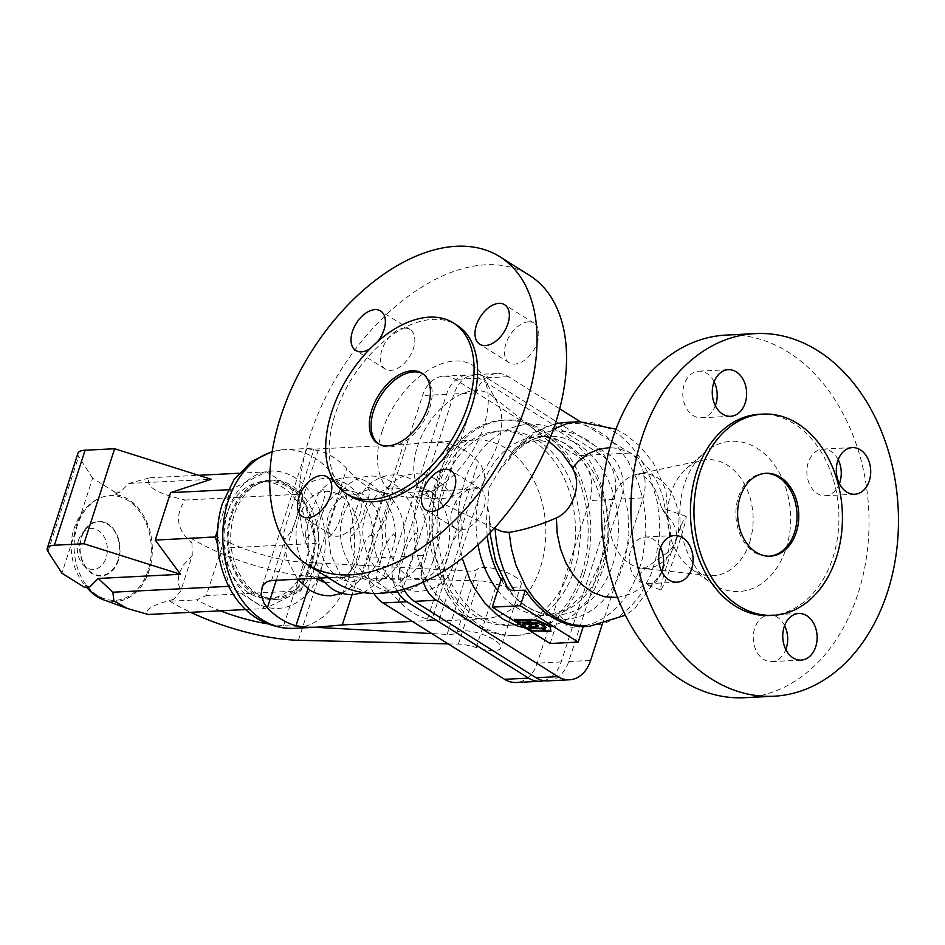 <?xml version="1.0" encoding="UTF-8"?>
<svg xmlns="http://www.w3.org/2000/svg" width="945" height="945" viewBox="0 0 945 945"><rect width="100%" height="100%" fill="white"/><g stroke="black" fill="none" stroke-linecap="round" stroke-linejoin="round"><path stroke-width="0.71" stroke-dasharray="4.72 3.54" d="M531.362 630.622L531.586 629.937L522.679 623.629M545.761 630.858L531.586 629.937M542.654 628.519L545.867 630.539M529.271 626.275L528.798 625.755L528.574 626.441M530.086 626.795C528.196 625.661 528.716 625.259 531.633 625.625L538.52 625.921M514.541 619.235L518.297 621.597L531.858 622.2L526.353 620.038M518.084 622.282L518.297 621.597M518.321 619.4L520.27 620.629L518.155 619.92M520.045 621.314L520.27 620.629M546.352 631.236L546.576 630.551L551.195 630.74M526.459 619.731L532.85 622.247L537.87 622.436L544.792 625.484L545.17 628.26M532.637 622.932L532.85 622.247M537.646 623.121L537.87 622.436M544.568 626.169L544.792 625.484M545.371 628.957L545.584 628.283M542.773 628.165L546.576 630.551M617.51 597.512L631.118 593.732L638.159 589.656L644.691 584.282L641.572 582.321L639.647 579.568L639.422 576.048L640.899 572.705L646.238 567.272L662.929 556.121L670.43 549.978L675.285 543.292L676.927 535.78L675.852 529.46L672.923 522.845L661.417 507.867L666.65 516.301L662.728 495.865L657.141 481.832L649.558 469.594L640.308 459.683L629.807 452.56L618.491 448.509L609.903 447.611M502.669 578.883L505.008 580.974L507.323 587.152M497.649 529.932L490.691 524.723L489.545 521.947L490.03 518.994C489.628 542.076 494.625 562.736 505.008 580.974M765.226 473.339A41.497 30.547 87.1 0 0 764.34 473.374A41.497 30.547 87.1 0 0 738.376 497.176A41.497 30.547 87.1 0 0 768.545 556.251A41.497 30.547 87.1 0 0 769.419 556.192M769.797 615.526A100.761 74.171 87.1 0 0 832.852 557.715A100.761 74.171 87.1 0 0 759.591 414.276M744.436 697.705A181.546 133.635 87.1 0 0 858.06 593.543A181.546 133.635 87.1 0 0 726.043 335.085M786.122 548.36A75.21 55.365 87.1 0 0 770.518 459.955A75.21 55.365 87.1 0 0 704.001 452.998A75.21 55.365 87.1 0 0 684.357 484.431A75.21 55.365 87.1 0 0 710.581 582.628A75.21 55.365 87.1 0 0 786.122 548.36M749.645 542.347A58.094 42.761 87.1 0 0 743.774 482.836A58.094 42.761 87.1 0 0 702.407 460.298A58.094 42.761 87.1 0 0 686.212 468.685A58.094 42.761 87.1 0 0 671.044 492.971A58.094 42.761 87.1 0 0 691.291 568.819A58.094 42.761 87.1 0 0 708.254 575.529A58.094 42.761 87.1 0 0 749.645 542.347M838.18 459.707A23.341 17.187 87.1 0 0 822.882 449.099A23.341 17.187 87.1 0 0 808.27 462.495A23.341 17.187 87.1 0 0 825.245 495.723A23.341 17.187 87.1 0 0 839.396 483.627M784.598 625.59A23.341 17.187 87.1 0 0 769.301 614.994A23.341 17.187 87.1 0 0 754.689 628.39A23.341 17.187 87.1 0 0 771.663 661.618A23.341 17.187 87.1 0 0 785.815 649.522M660.531 547.663A23.341 17.187 87.1 0 0 645.234 537.067A23.341 17.187 87.1 0 0 630.622 550.462A23.341 17.187 87.1 0 0 647.597 583.691A23.341 17.187 87.1 0 0 661.748 571.595M714.113 381.768A23.341 17.187 87.1 0 0 698.816 371.172A23.341 17.187 87.1 0 0 684.204 384.568A23.341 17.187 87.1 0 0 701.178 417.796A23.341 17.187 87.1 0 0 715.33 405.7M505.858 583.313C494.944 564.614 489.604 543.529 489.829 520.069L487.679 506.567L489.097 487.785L499.291 470.61L509.095 459.211L512.072 452.206L514.706 448.591L522.62 443.559L538.863 440.205L548.383 442.095L555.306 446.383M666.65 516.301L670.135 525.621L670.607 537.256L668.706 550.238L665.268 563.066L660.992 574.111L656.208 581.825L650.869 585.25L644.691 584.282M583.23 626.57L571.642 627.149L585.593 625.661L594.251 622.885L602.591 618.739L610.458 613.258L617.77 606.525L624.421 598.634L630.303 589.704L637.521 574.631L642.612 557.975L645.825 534.232L645.447 515.994L642.694 498.039L637.651 480.922L627.645 460.357L617.983 447.257L606.832 436.614L594.511 428.77L581.435 423.974L565.287 422.439M581.671 573.709A107.836 79.38 87.1 0 0 503.26 420.182A107.836 79.38 87.1 0 0 435.763 482.056A107.836 79.38 87.1 0 0 514.174 635.583A107.836 79.38 87.1 0 0 581.671 573.709M584.305 573.58A107.836 79.38 87.1 0 0 505.882 420.053A107.836 79.38 87.1 0 0 438.397 481.926A107.836 79.38 87.1 0 0 516.809 635.453A107.836 79.38 87.1 0 0 584.305 573.58M417.371 446.761A59.783 35.957 122.1 0 1 491.577 395.506A59.783 35.957 122.1 0 1 497.566 402.712A59.783 35.957 122.1 0 1 498.192 442.662A59.783 35.957 122.1 0 1 437.216 498.783A59.783 35.957 122.1 0 1 428.132 496.515A59.783 35.957 122.1 0 1 417.371 446.761M382.028 431.641A75.21 45.242 122.1 0 1 431.9 368.148A75.21 45.242 122.1 0 1 482.919 376.216A75.21 45.242 122.1 0 1 483.71 426.478A75.21 45.242 122.1 0 1 406.988 497.094A75.21 45.242 122.1 0 1 382.028 431.641M336.302 582.793A181.546 109.195 122.1 0 1 310.137 435.291A181.546 109.195 122.1 0 1 529.436 275.326M349.792 495.865A100.761 60.61 122.1 0 1 335.274 414.005A100.761 60.61 122.1 0 1 456.99 325.222M422.817 373.783A41.497 24.96 122.1 0 1 423.714 374.303A41.497 24.96 122.1 0 1 429.691 408.016A41.497 24.96 122.1 0 1 379.559 444.587A41.497 24.96 122.1 0 1 378.709 443.996M404.495 328.139A23.341 14.045 -57.9 0 0 383.552 345.858A23.341 14.045 -57.9 0 0 385.253 369.022A23.341 14.045 -57.9 0 0 390.852 370.369A23.341 14.045 -57.9 0 0 411.784 352.662A23.341 14.045 -57.9 0 0 410.083 329.498A23.341 14.045 -57.9 0 0 404.495 328.139M528.468 321.855A23.341 14.045 -57.9 0 0 507.536 339.574A23.341 14.045 -57.9 0 0 509.225 362.738A23.341 14.045 -57.9 0 0 514.824 364.085A23.341 14.045 -57.9 0 0 535.756 346.378A23.341 14.045 -57.9 0 0 534.055 323.202A23.341 14.045 -57.9 0 0 528.468 321.855M461.243 529.98A23.341 14.045 -57.9 0 0 482.174 512.261A23.341 14.045 -57.9 0 0 480.473 489.097A23.341 14.045 -57.9 0 0 474.886 487.75A23.341 14.045 -57.9 0 0 453.954 505.457A23.341 14.045 -57.9 0 0 455.644 528.633A23.341 14.045 -57.9 0 0 461.243 529.98M350.914 494.034A23.341 14.045 -57.9 0 0 329.97 511.753A23.341 14.045 -57.9 0 0 331.671 534.917A23.341 14.045 -57.9 0 0 337.27 536.264A23.341 14.045 -57.9 0 0 358.202 518.557A23.341 14.045 -57.9 0 0 356.501 495.381A23.341 14.045 -57.9 0 0 350.914 494.034M550.167 643.51L559.393 614.959A89.551 65.914 -92.9 0 1 550.368 614.841A89.551 65.914 -92.9 0 1 501.488 578.588M667.394 563.799A38.899 2.233 109 0 1 685.976 516.254A38.899 2.233 109 0 1 679.266 542.3A38.899 2.233 109 0 1 660.685 589.834A38.899 2.233 109 0 1 667.394 563.799M602.178 624.598L643.12 497.861A33.713 24.818 87.1 0 0 630.161 453.033L580.254 421.694M559.688 408.772L508.575 376.665A33.713 24.818 87.1 0 0 497.023 373.499A33.713 24.818 87.1 0 0 475.914 392.837L423.407 555.412A33.713 24.818 87.1 0 0 423.372 582.002M442.921 486.557A97.252 71.596 87.1 0 0 513.643 625.011A97.252 71.596 87.1 0 0 574.513 569.209A97.252 71.596 87.1 0 0 503.791 430.755A97.252 71.596 87.1 0 0 442.921 486.557M377.752 341.523A23.341 14.045 122.1 0 1 370.298 348.551M583.195 626.677L572.221 627.137C567.638 627.114 564.815 624.633 563.763 619.672L559.393 614.959M403.881 589.172A33.713 24.818 -92.9 0 1 401.495 556.522L454.002 393.947A33.713 24.818 -92.9 0 1 475.099 374.61A33.713 24.818 -92.9 0 1 486.663 377.776L608.249 454.155A33.713 24.818 -92.9 0 1 621.208 498.972L568.689 661.547A33.713 24.818 -92.9 0 1 547.592 680.896M438.055 486.805A97.252 71.596 -92.9 0 1 498.913 431.003A97.252 71.596 -92.9 0 1 569.634 569.457A97.252 71.596 -92.9 0 1 508.764 625.259A97.252 71.596 -92.9 0 1 438.055 486.805M543.824 680.695A33.713 24.818 87.1 0 0 561.188 661.925L613.695 499.35A33.713 24.818 87.1 0 0 600.736 454.533L479.162 378.165A33.713 24.818 87.1 0 0 467.598 374.988A33.713 24.818 87.1 0 0 446.501 394.337L393.994 556.9A33.713 24.818 87.1 0 0 397.089 590.897M373.877 593.389A33.713 24.818 -92.9 0 1 370.038 558.117L422.545 395.542A33.713 24.818 -92.9 0 1 443.654 376.204A33.713 24.818 -92.9 0 1 455.207 379.37L576.793 455.75A33.713 24.818 -92.9 0 1 589.751 500.566L537.244 663.142A33.713 24.818 -92.9 0 1 516.135 682.491M419.367 491.329A89.48 65.866 -92.9 0 1 475.359 439.98A89.48 65.866 -92.9 0 1 540.422 567.366A89.48 65.866 -92.9 0 1 484.431 618.703A89.48 65.866 -92.9 0 1 419.367 491.329M300.604 490.561L297.84 492.463L294.982 497.531L286.949 521.215L283.205 535.035L283.382 538.012L284.929 539.099C291.178 532.59 295.253 524.428 297.155 514.612C299.081 506.827 305.365 494.471 300.604 490.561L313.988 449.135C303.274 447.954 304.668 448.402 318.181 450.47A89.48 65.866 -92.9 0 1 346.803 468.448C358.627 482.293 371.267 490.656 384.709 493.562L474.13 489.026L478.04 488.14L481.218 485.966L483.415 482.789L484.655 474.851L481.489 465.897L478.3 461.786A89.48 65.866 87.1 0 0 449.678 443.807L438.917 442.26L429.195 442.319L403.409 444.599L313.988 449.135L307.42 448.497L284.15 449.678A89.48 65.866 -92.9 0 1 349.213 577.064A89.48 65.866 -92.9 0 1 293.222 628.401M315.016 565.098A59.653 43.907 -92.9 0 1 277.676 599.331A59.653 43.907 -92.9 0 1 234.301 514.411A59.653 43.907 -92.9 0 1 271.64 480.178A59.653 43.907 -92.9 0 1 315.016 565.098M311.507 565.275A59.653 43.907 -92.9 0 1 274.168 599.508A59.653 43.907 -92.9 0 1 230.793 514.588A59.653 43.907 -92.9 0 1 268.132 480.355A59.653 43.907 -92.9 0 1 311.507 565.275M231.679 515.131A58.354 42.95 87.1 0 0 274.109 598.209A58.354 42.95 87.1 0 0 310.633 564.732A58.354 42.95 87.1 0 0 268.191 481.655A58.354 42.95 87.1 0 0 231.679 515.131M355.651 583.526C352.473 579.001 353.489 570.886 358.675 559.192C362.809 544.344 367.026 536.276 371.338 534.988L373.133 538.426L367.369 560.621L361.203 577.277L358.261 581.825L355.651 583.526L352.072 594.629M328.116 577.655L360.966 575.989C374.421 578.883 387.048 587.258 398.873 601.103A89.48 65.866 87.1 0 0 427.494 619.069C441.008 621.149 442.414 621.597 431.7 620.404L412.363 621.385M445.071 578.99C440.323 575.08 446.607 562.724 448.532 554.939C450.422 545.123 454.498 536.961 460.747 530.452L462.259 531.444L462.53 533.76L459.376 546.34L450.954 571.418L447.517 577.478L445.071 578.99L431.7 620.404L438.267 621.054L484.431 618.703M381.461 558.341C383.363 548.525 387.438 540.351 393.687 533.854L395.494 537.292L390.238 557.893L383.552 576.143L380.611 580.691L378.012 582.392C373.263 578.482 379.547 566.126 381.461 558.341M403.822 557.207C405.724 547.391 409.787 539.217 416.048 532.72L417.844 536.169L411.547 559.995L405.559 575.682L403.031 579.486L400.361 581.258C395.612 577.348 401.897 564.992 403.822 557.207M426.171 556.073C428.073 546.257 432.148 538.095 438.397 531.586L440.193 535.035L434.428 557.219L428.262 573.875L425.321 578.423L422.722 580.124C417.973 576.214 424.246 563.858 426.171 556.073M390.025 486.025L387.426 487.714L384.485 492.274L377.799 510.513L372.732 528.68L372.779 533.086L374.35 534.563C380.433 530.098 384.65 522.03 387.001 510.359C392.482 495.44 393.498 487.325 390.025 486.025L403.409 444.599M310.74 513.915L305.66 532.082L305.707 536.476L307.29 537.965C313.539 531.456 317.614 523.294 319.505 513.478C321.43 505.693 327.714 493.337 322.966 489.427L320.296 491.187L317.614 495.286L310.74 513.915M333.101 512.781L328.021 530.948L328.069 535.342L329.64 536.831C335.888 530.322 339.964 522.16 341.866 512.344C343.791 504.559 350.063 492.203 345.315 488.293L342.716 489.982L339.775 494.542L333.101 512.781M355.45 511.647L350.371 529.814L350.418 534.22L351.989 535.697C358.238 529.188 362.313 521.026 364.215 511.21C366.14 503.425 372.424 491.069 367.676 487.159L365.077 488.848L362.124 493.408L355.45 511.647M305.294 565.004A58.354 42.95 -92.9 0 1 268.782 598.48A58.354 42.95 -92.9 0 1 226.351 515.403A58.354 42.95 -92.9 0 1 262.864 481.926A58.354 42.95 -92.9 0 1 305.294 565.004M217.551 544.544L229.611 586.29L265.061 608.556L300.959 590.779L316.268 543.375L302.034 494.117L266.573 471.85L230.686 489.616L217.468 530.535M190.276 537.882A103.737 32.201 -162.1 0 0 318.867 576.934L478.832 580.797A25.94 8.056 17.9 0 1 496.668 584.223A23.341 7.241 -162.1 0 0 521.203 584.53A23.341 7.241 -162.1 0 0 503 571.063A23.341 7.241 -162.1 0 0 477.426 569.173A25.94 8.056 17.9 0 1 467.586 571.075L304.113 562.263A77.809 24.157 17.9 0 1 217.043 536.524L190.276 537.882L191.953 543.162C176.668 529.838 174.447 515.462 185.279 500.035L302.034 494.117M315.075 627.291L283.654 625.602A77.809 24.157 17.9 0 1 267.092 623.747M220.445 610.824A77.809 24.157 17.9 0 1 196.584 599.874L206.317 595.586L221.626 548.183L217.043 536.524M191.953 543.162L192.26 555.365L180.684 591.192L173.821 599.307L169.816 601.233L196.584 599.874M169.816 601.233A103.737 32.201 -162.1 0 0 190.713 612.325M448.202 643.899L458.372 644.147A25.94 8.056 17.9 0 1 476.209 647.561A23.341 7.241 -162.1 0 0 500.744 647.88A23.341 7.241 -162.1 0 0 482.541 634.402A23.341 7.241 -162.1 0 0 456.967 632.512A25.94 8.056 17.9 0 1 447.127 634.414L431.782 633.587M103.525 599.803A53.759 39.572 87.1 0 0 151.968 556.912A53.759 39.572 87.1 0 0 114.203 494.365L120.464 491.908L128.898 483.45L149.83 477.768C144.372 486.061 156.197 493.491 185.279 500.035M192.26 555.365L183.673 564.767L178.995 573.65L177.979 582.368L180.684 591.192M84.92 585.038A53.759 39.572 87.1 0 0 86.503 587.093L84.92 585.038L84.223 587.211M103.607 599.839L110.789 601.528L117.983 601.433L125 599.579L131.615 596.011L137.616 590.861L142.789 584.293L146.971 576.533L150.031 567.827L151.85 558.46L152.381 548.75L151.613 539.004L149.558 529.566L146.274 520.73L141.904 512.804L136.564 506.024L128.248 499.184L121.397 495.901L114.25 494.353L114.912 492.191L92.61 478.182L80.762 514.883L76.356 525.125L73.769 536.512L61.921 573.202M148.176 570.237A52.412 38.58 -92.9 0 1 103.678 598.48A52.412 38.58 -92.9 0 1 77.266 525.692A52.412 38.58 -92.9 0 1 98.611 498.629A52.412 38.58 -92.9 0 1 140.486 512.757A52.412 38.58 -92.9 0 1 148.176 570.237M118.03 560.031A26.873 19.774 -92.9 0 1 88.535 570.142A26.873 19.774 -92.9 0 1 81.683 537.197A26.873 19.774 -92.9 0 1 86.408 528.349A26.873 19.774 -92.9 0 1 111.297 527.192A26.873 19.774 -92.9 0 1 118.03 560.031M78.494 540.316A20.436 15.049 -92.9 0 1 82.085 533.582A20.436 15.049 -92.9 0 1 101.02 532.708A20.436 15.049 -92.9 0 1 106.147 557.68A20.436 15.049 -92.9 0 1 83.703 565.37A20.436 15.049 -92.9 0 1 78.494 540.316M245.806 609.537L265.061 608.556M228.844 586.325L229.611 586.29M89.775 586.928L84.956 585.049M77.939 453.281A25.94 8.056 -162.1 0 0 78.659 456.518L92.61 478.182M73.769 536.512L80.762 514.883M128.898 483.45L211.172 479.28M114.912 492.191L120.464 491.908M228.052 489.758L230.686 489.616M149.83 477.768L198.58 475.3M238.896 473.244L266.573 471.85M221.626 548.183L316.268 543.375M300.959 590.779L206.317 595.586M173.821 599.307C152.428 604.894 143.923 609.95 148.318 614.474M525.526 626.96L525.751 626.275M531.409 626.311L531.633 625.625M676.407 540.174A47.498 34.965 87.1 0 0 671.021 492.097A47.498 34.965 87.1 0 0 637.462 474.118A47.498 34.965 87.1 0 0 611.817 500.838A47.498 34.965 87.1 0 0 642.246 568.347A47.498 34.965 87.1 0 0 675.746 542.229M589.302 626.37L603.666 623.735L615.301 618.585L620.818 615.041L631.083 606.17L640.096 595.102L650.727 575.032L655.629 559.865L659.362 535.449L659.338 518.71L657.295 502.102L650.597 478.442L639.907 457.51L630.87 445.709L620.57 436.011L609.301 428.664L597.358 423.88L591.239 422.486L578.919 421.742M553.439 429.243L538.863 440.205M497.672 590.424A89.48 65.866 87.1 0 0 546.564 615.561A89.48 65.866 87.1 0 0 602.556 564.212A89.48 65.866 87.1 0 0 537.492 436.826A89.48 65.866 87.1 0 0 481.501 488.175A89.48 65.866 87.1 0 0 477.993 544.722M501.181 579.568A89.48 65.866 87.1 0 0 557.042 615.03A89.48 65.866 87.1 0 0 613.033 563.681A89.48 65.866 87.1 0 0 547.97 436.295A89.48 65.866 87.1 0 0 499.291 470.61M525.692 628.13L539.536 628.886L554.089 625.885L567.851 619.081L574.253 614.321L585.841 602.319L590.897 595.196L595.397 587.412L602.567 570.166C619.518 521.25 600.642 455.951 563.196 433.968C526.578 409.433 478.997 432.987 463.96 483.108L459.447 502.019L457.782 521.888L459.01 541.922L462.211 558.176M563.763 619.672L572.091 618.644L580.23 616.246L588.062 612.537L595.492 607.552L602.39 601.374L608.663 594.098L618.987 576.663L625.862 556.262L628.897 534.067L627.905 511.351L622.944 489.463L614.309 469.641L602.508 453.033L595.61 446.253L588.203 440.618L580.36 436.224L572.233 433.105L563.905 431.333L555.518 430.932L547.179 431.9L539.028 434.216L531.173 437.866L523.719 442.78L516.797 448.887L510.477 456.116M555.258 423.868L546.021 426.892L537.717 431.156L529.885 436.732L522.62 443.559M401.495 556.522L423.407 555.412M454.002 393.947L475.914 392.837M486.663 377.776L508.575 376.665M608.249 454.155L630.161 453.033M621.208 498.972L643.12 497.861M568.689 661.547L590.613 660.437M479.162 378.165L455.207 379.37M446.501 394.337L422.545 395.542M393.994 556.9L370.038 558.117M561.188 661.925L537.244 663.142M600.736 454.533L576.793 455.75M613.695 499.35L589.751 500.566M272.148 451.816A89.48 65.866 -92.9 0 1 284.15 449.678L272.195 451.545M321.158 568.961A68.725 50.593 -92.9 0 1 254.583 601.93A68.725 50.593 -92.9 0 1 228.158 510.548A68.725 50.593 -92.9 0 1 294.734 477.579A68.725 50.593 -92.9 0 1 321.158 568.961M307.916 588.841L346.803 468.448M371.338 534.988L384.709 493.562M460.747 530.452L474.13 489.026M276.259 580.277L318.181 450.47M271.558 580.525L284.929 539.099M360.966 575.989L374.35 534.563M398.873 601.103L449.678 443.807M427.494 619.069L478.3 461.786M283.654 625.602L304.113 562.263M118.408 560.267A27.417 20.176 -92.9 0 1 91.854 573.414A27.417 20.176 -92.9 0 1 81.317 536.973A27.417 20.176 -92.9 0 1 107.872 523.825A27.417 20.176 -92.9 0 1 118.408 560.267M298.407 640.285L318.867 576.934M458.372 644.147L478.832 580.797M476.209 647.561L496.668 584.223M47.971 551.526L78.659 456.518M456.967 632.512L477.426 569.173M447.127 634.414L467.586 571.075M73.864 536.098L76.391 525.113L80.608 515.19M487.679 506.567A89.48 65.866 87.1 0 0 487.254 535.697M661.417 507.855C658.523 495.676 654.33 486.64 648.825 480.721C644.053 476.197 641.289 474.106 640.521 474.449L637.462 474.118L702.407 460.298M661.193 570.402L642.246 568.347L647.419 566.374M489.959 532.885L489.522 521.486M770.305 556.168L768.545 556.251M686.212 468.685L704.001 452.998M615.951 429.195L626.251 434.995L639.895 446.135L653.278 462.778L665.93 490.325L669.981 543.08M508.15 460.628C521.333 444.256 534.598 436.141 547.97 436.295L537.492 436.826C579.214 430.129 620.723 506.992 598.988 565.736L585.676 592.208L566.976 609.348L546.564 615.561L557.042 615.03L550.368 614.841M505.882 420.053L503.26 420.182M497.566 402.712L482.919 376.216M423.714 374.303L421.954 373.204M548.891 441.256L491.577 395.506M514.045 449.347L532.838 432.834L555.306 423.726M701.178 417.796L730.639 416.308M647.597 583.691L677.057 582.191M769.301 614.994L798.749 613.494M825.245 495.723L854.693 494.235M385.253 369.022L355.781 350.512M509.225 362.738L479.753 344.228M480.473 489.097L451.001 470.586M331.671 534.917L302.199 516.395M685.976 516.254L661.441 507.819M497.023 373.499L475.099 374.61M498.913 431.003L503.791 430.755M443.654 376.204L467.598 374.988M429.195 442.319L475.359 439.98M274.168 599.508L277.676 599.331M316.303 578.836C300.179 569.681 291.036 539.158 298.939 516.82C305.92 499.846 314.874 491.341 325.812 491.305C352.698 491.282 366.613 529.897 357.328 557.266C354.552 565.582 350.489 572.032 345.126 576.615L340.814 579.651L330.455 582.77L323.509 582.025M306.759 448.662L261.659 588.31M321.3 515.686C312.004 543.056 325.919 581.671 352.804 581.636L363.175 578.517L367.475 575.481C372.838 570.898 376.901 564.448 379.677 556.132C387.592 533.795 378.449 503.272 362.313 494.117L348.173 490.183C337.235 490.207 328.269 498.712 321.3 515.686M363.494 592.586L380.67 580.62M384.662 492.983L370.523 489.049L360.151 492.168L355.852 495.204C350.489 499.775 346.425 506.225 343.649 514.553C331.329 546.021 357.163 585.64 375.165 580.502C386.103 580.478 395.057 571.973 402.038 554.998C409.941 532.661 400.798 502.138 384.662 492.983M342.657 490.065C350.276 481.466 359.348 476.812 369.861 476.091C377.504 475.76 384.733 477.733 391.561 481.997C408.358 493.822 417.123 511.883 417.844 536.169M440.193 535.035C440.76 503 418.257 473.008 392.222 474.957C381.697 475.678 372.637 480.332 365.006 488.931M365.998 513.418C372.98 496.444 381.934 487.939 392.872 487.915C419.769 487.88 433.672 526.495 424.388 553.864C417.406 570.839 408.453 579.344 397.514 579.368C379.524 584.506 353.678 544.887 365.998 513.418M429.373 490.715L415.233 486.781L404.862 489.9L400.562 492.936C395.199 497.507 391.135 503.957 388.36 512.284C376.039 543.753 401.873 583.372 419.863 578.234C430.802 578.21 439.768 569.705 446.737 552.731C454.651 530.393 445.508 499.87 429.373 490.715M387.356 487.797C394.986 479.198 404.058 474.544 414.571 473.823C422.214 473.492 429.443 475.465 436.271 479.729C452.856 491.376 461.621 509.178 462.542 533.134M484.029 481.229L438.917 620.889M268.782 598.48L274.109 598.209M103.678 598.48C77.525 589.148 65.051 554.904 74.171 528.113C80.29 510.454 91.441 501.76 98.611 498.629M82.085 533.582L86.408 528.349M521.203 584.53L500.744 647.88M771.663 661.618L801.112 660.118M691.291 568.819L710.581 582.628M410.083 329.498L380.611 310.976M268.132 480.355L271.64 480.178M534.055 323.202L504.583 304.692M319.965 578.068L309.287 558.105L305.483 534.516M660.685 589.834L645.943 584.766M455.644 528.633L426.171 510.111M437.216 498.783L406.988 497.094M645.234 537.067L674.683 535.567M766.1 473.28L764.34 473.374M356.501 495.381L327.029 476.871M516.809 635.453L514.174 635.583M494.223 528.29L428.132 496.515M262.864 481.926L268.191 481.655M662.138 570.508L708.254 575.529M83.703 565.37L88.535 570.142M508.764 625.259L513.643 625.011M298.171 492.073C305.755 483.639 314.756 479.068 325.163 478.359C351.186 476.41 373.7 506.402 373.133 538.426M379.559 444.587L377.811 443.477M698.816 371.172L728.264 369.684M822.882 449.099L852.331 447.611M447.517 577.478C439.921 585.912 430.932 590.483 420.525 591.192C394.49 593.129 371.976 563.149 372.543 531.114M297.616 579.202L287.044 559.594L283.134 536.417M395.494 537.292C396.049 505.268 373.547 475.276 347.512 477.225C336.999 477.946 327.927 482.6 320.296 491.187M425.38 578.352C417.761 586.951 408.689 591.605 398.176 592.326C372.141 594.263 349.626 564.283 350.193 532.248M403.031 579.486C395.4 588.085 386.328 592.739 375.815 593.46L373.948 593.495M369.684 593.224L353.146 586.916L339.692 573.402L330.927 554.727L327.832 533.382M342.196 593.33L358.32 581.754M662.161 571.489L634.615 608.757L625.389 615.219"/><path stroke-width="1.42" d="M531.303 628.39L541.851 628.838L545.655 631.225L531.362 630.622L523.955 625.933L522.502 624.598L522.975 623.995L534.516 624.232L534.74 623.546L538.52 625.921L538.296 626.606L528.704 626.346L531.303 628.39L531.527 627.704L542.654 628.519M541.851 628.838L542.064 628.153M529.861 627.48L530.086 626.795L531.527 627.704M530.086 626.795L529.271 626.275M534.516 624.232L538.296 626.606M526.294 623.889L526.519 623.204L534.74 623.546M526.519 623.204L524.156 623.18L522.455 624.314M531.633 622.885L525.326 620.404L518.096 620.085L520.045 621.314L514.541 619.235L514.328 619.92L518.084 622.282L531.74 622.578M516.171 620.003L514.328 619.92M526.353 620.038L518.321 619.4L518.096 620.085M525.326 620.404L525.55 619.719M518.155 619.92L516.395 619.329M542.548 628.838L546.352 631.236L550.97 631.425L549.754 625.696L537.221 620.192L526.459 619.731L526.235 620.416L532.637 622.932L537.646 623.121L544.568 626.169L545.371 628.957L542.548 628.838L542.773 628.165L545.17 628.26M550.97 631.425L549.754 625.696M549.529 626.381L536.996 620.865L537.221 620.192M536.996 620.865L526.235 620.416M609.903 447.611L599.236 449.04L588.262 453.694L578.316 461.384L572.481 468.047C577.241 477.001 577.891 486.202 574.406 495.664C571.099 506.496 565.086 513.915 556.369 517.919L557.219 533.641L560.468 548.891L565.96 562.984L573.473 575.304L582.675 585.309L593.141 592.55L604.422 596.72L617.51 597.512M489.959 532.885L495.57 561.472L507.323 587.152L509.343 589.373L511.989 590.578L525.337 590.212A102.45 75.411 87.1 0 0 583.23 626.57L578.222 642.08L520.329 605.721L492.274 607.139L501.488 578.588L502.669 578.883M769.419 556.192A41.497 30.547 87.1 0 0 794.521 532.448A41.497 30.547 87.1 0 0 765.226 473.339M740.124 497.094A41.497 30.547 87.1 0 0 770.305 556.168A41.497 30.547 87.1 0 0 796.269 532.354A41.497 30.547 87.1 0 0 766.1 473.28A41.497 30.547 87.1 0 0 740.124 497.094M700.032 471.909A100.761 74.171 87.1 0 0 773.305 615.349A100.761 74.171 87.1 0 0 836.36 557.538A100.761 74.171 87.1 0 0 763.099 414.099A100.761 74.171 87.1 0 0 700.032 471.909M763.099 414.099L759.591 414.276A100.761 74.171 87.1 0 0 696.524 472.087A100.761 74.171 87.1 0 0 769.797 615.526L773.305 615.349M887.509 592.042A181.546 133.635 87.1 0 0 755.492 333.585A181.546 133.635 87.1 0 0 641.879 437.759A181.546 133.635 87.1 0 0 773.884 696.217A181.546 133.635 87.1 0 0 887.509 592.042M755.492 333.585L726.043 335.085A181.546 133.635 87.1 0 0 612.419 439.248A181.546 133.635 87.1 0 0 744.436 697.705L773.884 696.217M839.396 483.627A23.341 17.187 87.1 0 0 839.857 482.328A23.341 17.187 87.1 0 0 838.18 459.707M785.815 649.522A23.341 17.187 87.1 0 0 786.275 648.223A23.341 17.187 87.1 0 0 784.598 625.59M661.748 571.595A23.341 17.187 87.1 0 0 662.209 570.296A23.341 17.187 87.1 0 0 660.531 547.663M715.33 405.7A23.341 17.187 87.1 0 0 715.79 404.401A23.341 17.187 87.1 0 0 714.113 381.768M548.891 441.256L561.85 452.761L572.481 468.047M556.369 517.919C539.89 525.125 524.132 529.944 509.095 532.378L502.126 531.61L494.223 528.29M280.665 416.769A181.546 109.195 122.1 0 1 499.952 256.816A181.546 109.195 122.1 0 1 526.117 404.318A181.546 109.195 122.1 0 1 306.83 564.283A181.546 109.195 122.1 0 1 280.665 416.769M499.952 256.816L529.436 275.326A181.546 109.195 122.1 0 1 555.601 422.84A181.546 109.195 122.1 0 1 336.302 582.793L306.83 564.283M453.482 323.013L456.99 325.222A100.761 60.61 122.1 0 1 471.508 407.094A100.761 60.61 122.1 0 1 349.792 495.865L346.283 493.668A100.761 60.61 122.1 0 1 331.766 411.796A100.761 60.61 122.1 0 1 453.482 323.013A100.761 60.61 122.1 0 1 467.999 404.885A100.761 60.61 122.1 0 1 346.283 493.668M378.709 443.996A41.497 24.96 122.1 0 1 373.582 410.862A41.497 24.96 122.1 0 1 422.817 373.783M371.834 409.764A41.497 24.96 122.1 0 1 421.954 373.204A41.497 24.96 122.1 0 1 427.931 406.917A41.497 24.96 122.1 0 1 377.811 443.477A41.497 24.96 122.1 0 1 371.834 409.764M520.329 605.721L525.337 590.212M745.239 402.913A23.341 17.187 -92.9 0 1 730.639 416.308A23.341 17.187 -92.9 0 1 713.664 383.068A23.341 17.187 -92.9 0 1 728.264 369.684A23.341 17.187 -92.9 0 1 745.239 402.913M691.657 568.807A23.341 17.187 -92.9 0 1 677.057 582.191A23.341 17.187 -92.9 0 1 660.082 548.962A23.341 17.187 -92.9 0 1 674.683 535.567A23.341 17.187 -92.9 0 1 691.657 568.807M784.149 626.889A23.341 17.187 -92.9 0 1 798.749 613.494A23.341 17.187 -92.9 0 1 815.724 646.734A23.341 17.187 -92.9 0 1 801.112 660.118A23.341 17.187 -92.9 0 1 784.149 626.889M869.305 480.84A23.341 17.187 -92.9 0 1 854.693 494.235A23.341 17.187 -92.9 0 1 837.719 461.006A23.341 17.187 -92.9 0 1 852.331 447.611A23.341 17.187 -92.9 0 1 869.305 480.84M370.298 348.551A23.341 14.045 122.1 0 1 361.38 351.859A23.341 14.045 122.1 0 1 355.781 350.512A23.341 14.045 122.1 0 1 354.08 327.348A23.341 14.045 122.1 0 1 375.011 309.629A23.341 14.045 122.1 0 1 380.611 310.976A23.341 14.045 122.1 0 1 377.752 341.523M485.352 345.575A23.341 14.045 122.1 0 1 479.753 344.228A23.341 14.045 122.1 0 1 478.052 321.052A23.341 14.045 122.1 0 1 498.984 303.345A23.341 14.045 122.1 0 1 504.583 304.692A23.341 14.045 122.1 0 1 506.284 327.856A23.341 14.045 122.1 0 1 485.352 345.575M445.402 469.228A23.341 14.045 122.1 0 1 451.001 470.586A23.341 14.045 122.1 0 1 452.702 493.751A23.341 14.045 122.1 0 1 431.77 511.458A23.341 14.045 122.1 0 1 426.171 510.111A23.341 14.045 122.1 0 1 424.47 486.947A23.341 14.045 122.1 0 1 445.402 469.228M307.798 517.754A23.341 14.045 122.1 0 1 302.199 516.395A23.341 14.045 122.1 0 1 300.498 493.231A23.341 14.045 122.1 0 1 321.43 475.524A23.341 14.045 122.1 0 1 327.029 476.871A23.341 14.045 122.1 0 1 328.73 500.035A23.341 14.045 122.1 0 1 307.798 517.754M492.274 607.139L550.167 643.51L578.222 642.08M580.254 421.694L559.688 408.772M423.372 582.002A33.713 24.818 87.1 0 0 436.366 600.24L557.952 676.608A33.713 24.818 87.1 0 0 569.504 679.786A33.713 24.818 87.1 0 0 590.613 660.437L602.178 624.598M569.504 679.786L547.592 680.896A33.713 24.818 -92.9 0 1 536.028 677.719L414.453 601.351A33.713 24.818 -92.9 0 1 403.881 589.172M397.089 590.897A33.713 24.818 87.1 0 0 406.952 601.729L528.527 678.097A33.713 24.818 87.1 0 0 540.091 681.274A33.713 24.818 87.1 0 0 543.824 680.695M540.091 681.274L516.135 682.491A33.713 24.818 -92.9 0 1 504.583 679.313L382.997 602.945A33.713 24.818 -92.9 0 1 373.877 593.389M412.363 621.385L342.279 624.94L316.481 627.22L306.759 627.291L295.998 625.744A89.48 65.866 -92.9 0 1 267.388 607.765L264.198 603.654L261.033 594.7L262.261 586.762L264.47 583.573L267.648 581.399L271.558 580.525L328.116 577.655M217.468 530.535L215.377 537.02L217.551 544.544M267.092 623.747A77.809 24.157 17.9 0 1 220.445 610.824M190.713 612.325A103.737 32.201 -162.1 0 0 298.407 640.285L448.202 643.899M431.782 633.587L315.075 627.291M103.442 599.78L94.654 594.972L86.527 587.093A53.759 39.572 87.1 0 0 103.442 599.78A53.759 39.572 87.1 0 0 103.525 599.803M83.928 543.753L114.617 448.733L211.172 479.28L170.561 492.664L155.252 540.067L180.483 574.3L83.928 543.753L54.385 545.241A25.94 8.056 -162.1 0 0 47.25 548.301A25.94 8.056 -162.1 0 0 47.971 551.526L61.921 573.202L84.223 587.211L89.775 586.928L98.209 578.47L112.868 592.208L228.844 586.325M245.806 609.537L148.318 614.474L127.658 608.604L113.896 600.937L112.868 592.208M155.252 540.067L215.377 537.02M180.483 574.3L98.209 578.47M114.617 448.733L85.074 450.233A25.94 8.056 -162.1 0 0 77.939 453.281L47.25 548.301M170.561 492.664L228.052 489.758M198.58 475.3L238.896 473.244M495.168 528.739A102.45 75.411 87.1 0 0 514.328 590.767M615.951 429.195L578.919 421.742L566.669 423.75L553.439 429.243M509.095 532.378L511.481 548.903L515.816 564.779L525.703 586.408L534.279 598.811L544.202 609.218L555.188 617.357L566.941 622.979L573.013 624.81L589.302 626.37L583.195 626.677M555.306 423.726L565.287 422.439L555.258 423.868M462.211 558.176L469.878 579.509L474.201 587.849L484.502 602.686L496.68 614.593L503.331 619.306L517.423 626.015L525.692 628.13M414.453 601.351L436.366 600.24M536.028 677.719L557.952 676.608M406.952 601.729L382.997 602.945M528.527 678.097L504.583 679.313M272.195 451.545L251.689 461.337L234.088 479.54L222.441 503.461C205.549 556.345 231.572 628.212 293.222 628.401A89.48 65.866 -92.9 0 1 228.158 501.015A89.48 65.866 -92.9 0 1 272.148 451.816M342.279 624.94L352.072 594.629M295.998 625.744L307.916 588.841M267.388 607.765L276.259 580.277M54.385 545.241L85.074 450.233M487.254 535.697A89.48 65.866 87.1 0 0 501.181 579.568M477.993 544.722A89.48 65.866 87.1 0 0 497.672 590.424M323.509 582.025L315.476 578.293M319.965 578.068L331.766 588.688C338.593 592.952 345.823 594.913 353.465 594.594L363.494 592.586M661.193 570.402L662.138 570.508M293.222 628.401L316.481 627.22M342.196 593.33L331.104 595.728C323.462 596.047 316.232 594.086 309.417 589.822L297.616 579.202M373.948 593.495L369.684 593.224M625.389 615.219L589.302 626.37M578.919 421.742L565.287 422.439M103.607 599.839L127.658 608.604"/></g></svg>
